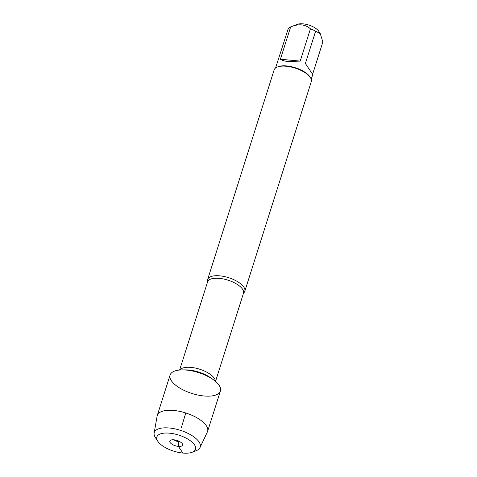 <?xml version="1.0" encoding="UTF-8"?>
<svg xmlns="http://www.w3.org/2000/svg" width="477" height="477" viewBox="0 0 477 477"><rect width="100%" height="100%" fill="white"/><g stroke="black" fill="none" stroke-linecap="round" stroke-linejoin="round"><path stroke-width="0.72" d="M243.574 293.039L243.479 293.272A18.83 7.811 -162.4 0 0 227.893 280.136A18.83 7.811 -162.4 0 0 207.578 281.883L207.62 281.579A19.479 8.079 17.6 0 1 207.65 279.504A19.479 8.079 17.6 0 1 219.784 275.843A19.479 8.079 17.6 0 1 244.79 291.286A19.479 8.079 17.6 0 1 243.61 293.009M203.977 395.976A26.396 10.947 -162.4 0 0 213.314 379.692A26.396 10.947 -162.4 0 0 182.417 369.89A26.396 10.947 -162.4 0 0 172.292 381.958A26.396 10.947 -162.4 0 0 203.977 395.976M244.79 291.286L311.284 81.674A19.479 8.079 -162.4 0 0 310.354 77.518A19.479 8.079 -162.4 0 0 295.156 68.086A19.479 8.079 -162.4 0 0 277.298 67.036A19.479 8.079 -162.4 0 0 274.144 69.898L207.65 279.504M275.569 67.972L288.251 28.644A18.704 7.757 17.6 0 1 290.648 26.945L297.219 24.369A12.64 5.241 17.6 0 1 303.044 23.85A12.64 5.241 17.6 0 1 318.672 31.172L320.252 33.575L322.857 41.97L312.614 74.263L305.369 63.507L312.614 74.263M280.404 59.237C281.955 60.394 284.542 61.151 288.15 61.509L300.2 61.098L280.404 59.237L290.648 26.945C298.507 23.594 305.107 24.214 310.444 28.805A18.704 7.757 17.6 0 1 315.613 31.214L320.252 33.575M315.613 31.214L305.369 63.507M300.2 61.098L310.444 28.805M310.354 77.518L309.865 76.773A18.704 7.757 -162.4 0 0 286.749 65.939A18.704 7.757 -162.4 0 0 278.127 66.708L277.298 67.036M200 447.611L207.382 431.947A26.396 10.947 -162.4 0 0 207.608 431.381L220.41 391.009A26.396 10.947 -162.4 0 0 186.525 370.086A26.396 10.947 -162.4 0 0 170.086 375.047L157.285 415.413A26.396 10.947 -162.4 0 0 157.136 416.004L154.143 433.062A24.094 9.993 17.6 0 1 169.275 427.994A24.094 9.993 17.6 0 1 192.219 435.745A24.094 9.993 17.6 0 1 200 447.611A24.094 9.993 17.6 0 1 196.303 450.628L192.243 452.226A20.284 8.413 -162.4 0 0 191.611 441.738A20.284 8.413 -162.4 0 0 169.49 433.164A20.284 8.413 -162.4 0 0 157.821 441.303A20.284 8.413 -162.4 0 0 173.646 451.129A20.284 8.413 -162.4 0 0 192.243 452.226M207.608 431.381A26.396 10.947 -162.4 0 0 173.723 410.453A26.396 10.947 -162.4 0 0 157.285 415.413M157.821 441.303L155.419 437.659A24.094 9.993 17.6 0 1 154.143 433.062M179.847 441.672A4.329 1.795 17.6 0 1 178.756 441.654A4.329 1.795 17.6 0 1 174.033 439.824M173.974 439.818A6.708 2.784 -162.4 0 0 170.241 440.456A6.708 2.784 -162.4 0 0 171.523 443.902A6.708 2.784 -162.4 0 0 178.41 446.4A6.708 2.784 -162.4 0 0 182.584 444.367A6.708 2.784 -162.4 0 0 173.974 439.818M185.756 412.963L181.379 427.583M178.905 441.183L178.41 446.4L182.894 453.055M179.799 370.009A18.83 7.811 17.6 0 1 199.636 369.192A18.83 7.811 17.6 0 1 215.383 381.296M213.314 379.692L210.703 377.832A21.429 8.884 -162.4 0 0 185.619 369.878L182.417 369.89M207.578 281.883L179.62 370.021M243.479 293.272L215.521 381.409M311.225 79.283L312.745 74.49"/></g></svg>
